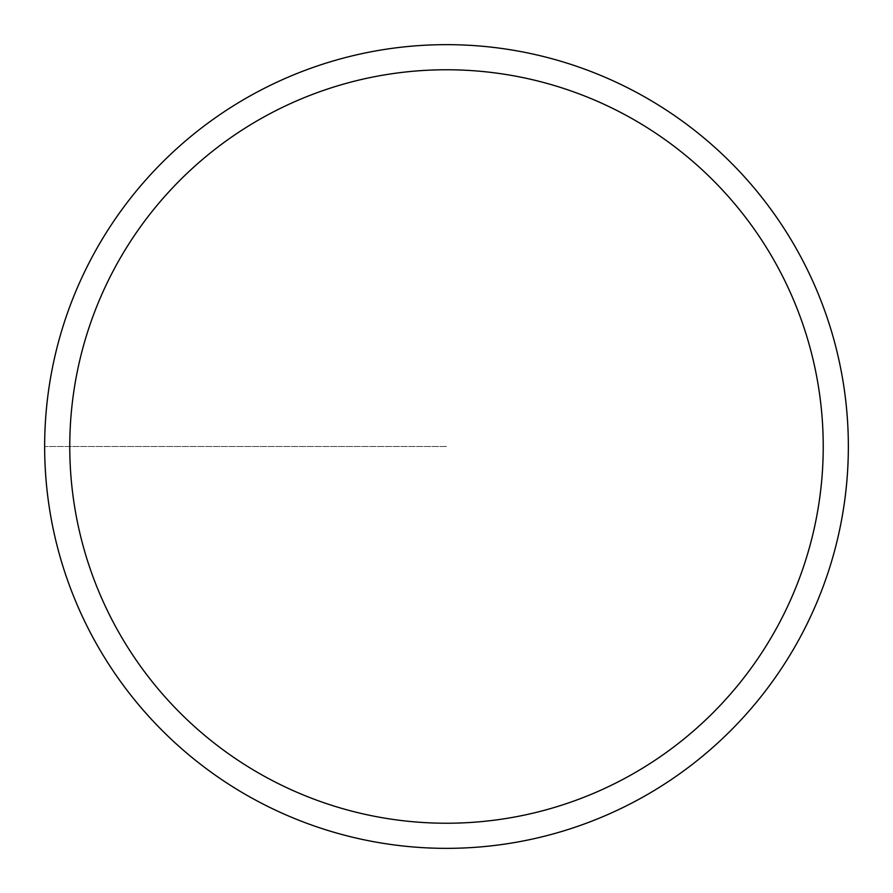 <?xml version="1.0" encoding="UTF-8"?>
<svg xmlns="http://www.w3.org/2000/svg" width="893" height="893" viewBox="0 0 893 893"><rect width="100%" height="100%" fill="white"/><g stroke="black" fill="none" stroke-linecap="round" stroke-linejoin="round"><path stroke-width="0.67" stroke-dasharray="4.46 3.35" d="M446.5 848.35A401.85 401.85 0 0 0 848.35 446.5A401.85 401.85 0 0 0 446.5 44.65A401.85 401.85 0 0 1 848.35 446.5A401.85 401.85 0 0 1 446.5 848.35A401.85 401.85 0 0 1 44.65 446.5A401.85 401.85 0 0 1 446.5 44.65A401.85 401.85 0 0 0 44.65 446.5A401.85 401.85 0 0 0 446.5 848.35A401.85 401.85 0 0 0 848.35 446.5A401.85 401.85 0 0 0 446.5 44.65A401.85 401.85 0 0 0 44.65 446.5A401.85 401.85 0 0 0 446.5 848.35M446.5 446.5L44.65 446.5L446.5 446.5"/><path stroke-width="1.34" d="M446.5 44.65A401.85 401.85 0 0 1 848.35 446.5A401.85 401.85 0 0 1 446.5 848.35A401.85 401.85 0 0 1 44.65 446.5A401.85 401.85 0 0 1 446.5 44.65M446.5 823.234A376.734 376.734 0 0 1 69.766 446.5A376.734 376.734 0 0 1 446.5 69.766A376.734 376.734 0 0 1 823.234 446.5A376.734 376.734 0 0 1 446.5 823.234"/></g></svg>
